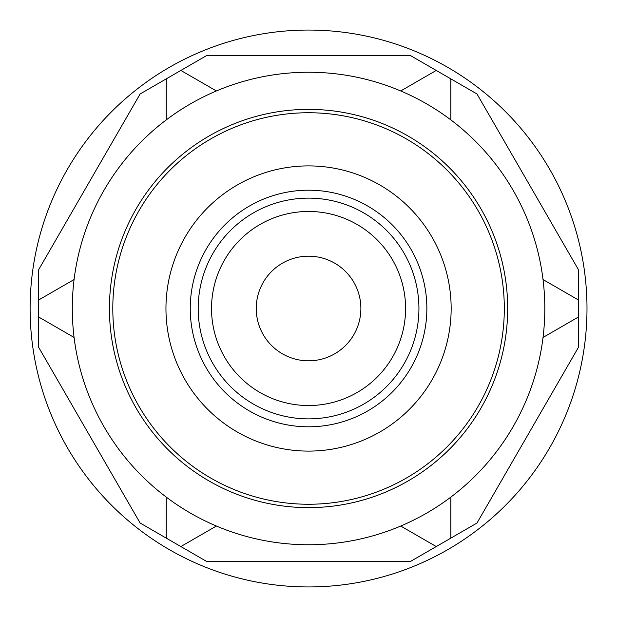 <?xml version="1.0" encoding="UTF-8"?>
<svg xmlns="http://www.w3.org/2000/svg" width="617" height="617" viewBox="0 0 617 617"><rect width="100%" height="100%" fill="white"/><g stroke="black" fill="none" stroke-linecap="round" stroke-linejoin="round"><path stroke-width="0.93" d="M333.635 262.587A52.314 52.314 0 0 0 256.24 308.5A52.314 52.314 0 0 0 333.635 354.413A52.314 52.314 0 0 0 333.635 262.587M214.708 480.288A195.751 195.751 0 0 1 136.766 214.647A195.751 195.751 0 0 1 402.407 136.712A195.751 195.751 0 0 1 480.342 402.353A195.751 195.751 0 0 1 214.708 480.288M240.19 433.643A142.596 142.596 0 0 1 183.411 240.136A142.596 142.596 0 0 1 376.918 183.357A142.596 142.596 0 0 1 433.697 376.864A142.596 142.596 0 0 1 240.19 433.643M262.032 393.654A97.031 97.031 0 0 0 393.708 355.022A97.031 97.031 0 0 0 355.076 223.346A97.031 97.031 0 0 0 223.4 261.978A97.031 97.031 0 0 0 262.032 393.654M450.865 119.914L450.865 78.883L476.987 93.969L578.561 269.899L578.561 300.063L543.029 279.547M543.029 337.453L578.561 316.937L578.561 347.101L476.987 523.031L450.865 538.117L450.865 497.086M400.718 526.039L436.25 546.554L410.135 561.632L206.98 561.632L180.858 546.554L216.39 526.039M166.243 497.086L166.243 538.117L140.128 523.031L38.547 347.101L38.547 316.937L74.079 337.453M74.079 279.547L38.547 300.063L38.547 269.899L140.128 93.969L166.243 78.883L166.243 119.914M216.39 90.961L180.858 70.446L206.98 55.368L410.135 55.368L436.25 70.446L400.718 90.961M404.019 133.75A199.129 199.129 0 0 1 483.304 403.965A199.129 199.129 0 0 1 213.089 483.25A199.129 199.129 0 0 1 133.804 213.035A199.129 199.129 0 0 1 404.019 133.75M421.82 101.165A236.257 236.257 0 0 1 515.889 421.766A236.257 236.257 0 0 1 195.288 515.835A236.257 236.257 0 0 1 101.219 195.234A236.257 236.257 0 0 1 421.82 101.165M450.865 78.883L436.25 70.446M180.858 70.446L166.243 78.883M38.547 300.063L38.547 316.937M166.243 538.117L180.858 546.554M436.25 546.554L450.865 538.117M578.561 316.937L578.561 300.063M442.05 64.145A278.444 278.444 0 0 0 64.199 175.004A278.444 278.444 0 0 0 175.058 552.855A278.444 278.444 0 0 0 552.909 441.996A278.444 278.444 0 0 0 442.05 64.145M251.836 412.318A118.294 118.294 0 0 1 204.736 251.782A118.294 118.294 0 0 1 365.272 204.682A118.294 118.294 0 0 1 412.372 365.218A118.294 118.294 0 0 1 251.836 412.318M361.469 211.646A110.366 110.366 0 0 1 405.415 361.415A110.366 110.366 0 0 1 255.639 405.354A110.366 110.366 0 0 1 211.7 255.585A110.366 110.366 0 0 1 361.469 211.646"/></g></svg>
